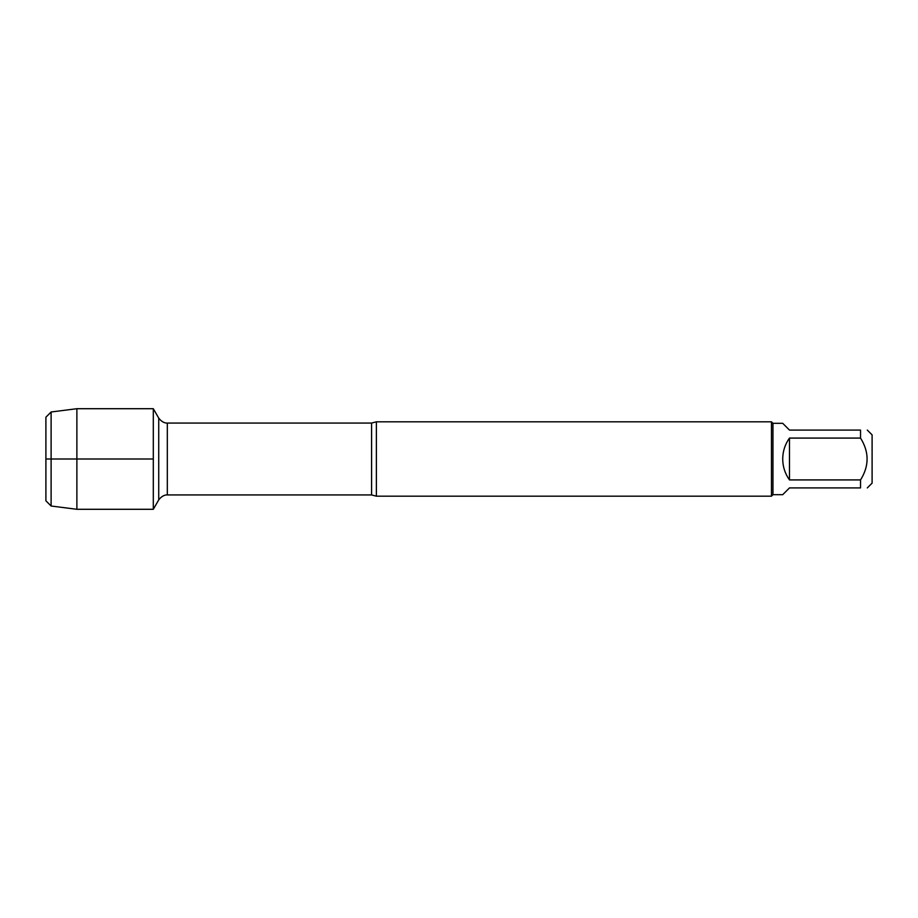 <?xml version="1.0" encoding="UTF-8"?>
<svg xmlns="http://www.w3.org/2000/svg" width="918" height="918" viewBox="0 0 918 918"><rect width="100%" height="100%" fill="white"/><g stroke="black" fill="none" stroke-linecap="round" stroke-linejoin="round"><path stroke-width="1.38" d="M376.38 421.821L376.38 496.179L771.464 496.179L771.464 421.821L376.38 421.821L371.583 423.06L167.317 423.06L167.317 494.94C168.017 494.986 163.22 493.941 158.734 499.897L158.734 418.103L153.306 408.705L153.306 509.295L153.306 408.705L76.882 408.705L76.882 509.295L153.306 509.295L158.734 499.897M867.303 430.083L872.1 434.88L872.1 483.12L867.303 487.917M789.48 487.917L782.71 494.687L772.956 494.687L772.956 423.313L782.71 423.313L789.48 430.083L860.533 430.083C869.277 430.083 869.277 430.083 860.533 430.083L860.533 438.081C869.277 452.023 869.277 465.977 860.533 479.919L860.533 487.917C869.277 487.917 869.277 487.917 860.533 487.917L789.48 487.917M789.48 438.081C785.028 444.346 782.779 451.312 782.71 459C782.779 466.688 785.028 473.654 789.48 479.919L789.48 438.081L860.533 438.081M789.48 479.919L860.533 479.919M51.11 506.013L45.9 500.803L45.9 417.197L51.11 411.987L51.11 506.013L76.882 509.295M153.306 459L45.9 459L153.306 459M376.38 496.179L371.583 494.94L371.583 423.06M371.583 494.94L167.317 494.94M167.317 423.06C168.017 423.014 163.22 424.059 158.734 418.103M772.956 423.313L771.464 421.821M772.956 494.687L771.464 496.179M51.11 411.987L76.882 408.705"/></g></svg>
